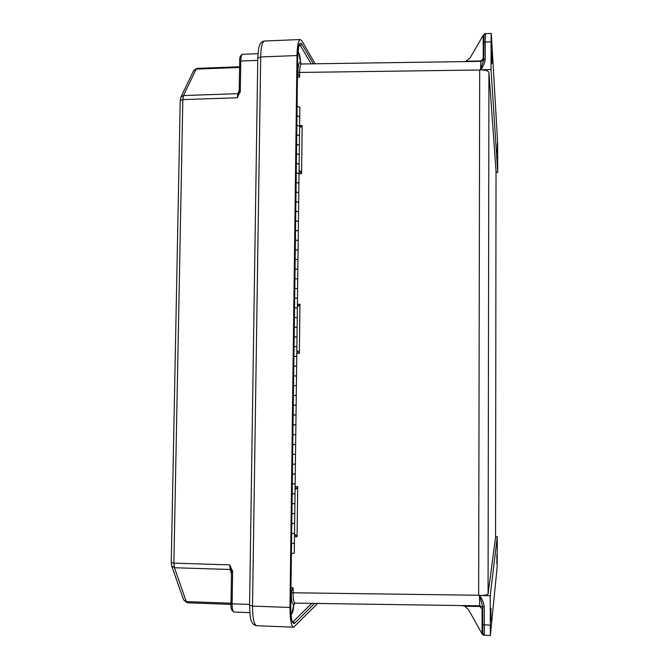 <?xml version="1.0" encoding="UTF-8"?>
<svg xmlns="http://www.w3.org/2000/svg" width="669" height="669" viewBox="0 0 669 669"><rect width="100%" height="100%" fill="white"/><g stroke="black" fill="none" stroke-linecap="round" stroke-linejoin="round"><path stroke-width="1" d="M491.021 608.38L490.979 620.782L491.021 608.38M496.85 563.616L496.866 554.584L496.85 563.616M491.866 51.597L491.882 63.43L491.866 51.597M497.335 152.473L497.335 143.768L497.335 152.473M491.071 41.846L491.029 69.517L497.728 172.418L497.636 142.622L491.339 34.186L491.247 33.458L485.485 33.659L485.276 42.047L491.071 41.846L491.247 33.458M497.728 172.418L496.022 172.468M491.029 69.517L480.651 69.835C483.219 66.591 484.749 63.003 485.242 59.089L483.729 59.616L480.651 69.835M301.468 63.973L300.59 62.936C299.051 61.682 298.157 64.709 297.906 72.026L297.889 73.473L299.587 77.144L299.645 72.444C299.737 67.41 300.306 64.592 301.343 63.981L480.802 61.356L480.61 69.835M480.551 69.835L479.69 70.002L478.653 595.393C484.264 595.46 487.4 595.009 488.061 594.039L488.93 72.419C488.295 70.738 485.259 69.885 479.815 69.86M488.061 594.039L495.562 537.491L496.03 171.08L488.93 72.419M495.562 537.491L496.03 171.122M299.628 127.286L301.585 126.675L302.171 125.555L301.577 173.714L301.017 172.184L299.06 172.201M296.827 350.414L298.784 351.961L299.352 353.383L299.963 304.228L297.404 304.253M294.519 534.397L296.509 535.476L297.078 536.789L297.697 486.606L297.095 488.061L295.104 488.044M297.889 73.473L297.529 71.901M297.847 53.043L299.118 53.796C299.829 55.201 300.289 57.735 300.481 61.381L300.682 63.455M484.389 34.194L483.21 35.306L470.073 57.944L465.331 61.581M483.21 35.306L483.227 58.613L480.902 60.954L466.46 61.205M297.379 306.619L299.361 305.516L299.963 304.228M299.085 170.185L301.017 172.184M483.227 58.613L483.729 58.529M484.005 35.365L483.729 59.675M490.21 595.753L497.301 536.747L497.142 567.011L490.36 635.55L490.21 595.753L479.514 595.418C482.148 598.864 483.712 602.669 484.214 606.842L482.65 606.499L479.514 595.418M461.526 605.554L479.698 605.821L479.414 595.418L478.653 595.393M497.301 536.747L495.57 536.697M290.881 613.189L292.06 613.113C292.821 612.152 293.357 609.827 293.649 606.122L293.8 604.559C292.202 604.743 291.366 600.887 291.299 593.002L291.324 591.463L290.915 592.851M483.762 635.19L482.341 634.404L468.551 609.71L464.838 606.256L461.903 605.562M482.006 633.836L482.633 633.786M482.073 633.744L482.123 608.957L479.74 606.482L464.838 606.256M295.079 489.683L297.095 488.061M484.214 606.842L484.389 635.341L483.587 635.082L482.759 633.225L482.65 606.398M473.644 605.738L295.046 603.137C293.75 602.618 293.106 599.165 293.097 592.776L478.527 595.243M291.324 591.463L293.164 587.8L293.097 592.776L291.299 593.002M479.74 606.482L479.698 605.821L480.208 605.871C482.065 606.791 482.876 607.485 482.642 607.954M294.962 603.137L293.8 604.559L294.419 603.346M294.067 603.706L293.875 604.258M482.123 608.957L482.642 609.016M294.385 356.36L293.917 356.343M294.945 375.903L293.666 375.844M293.423 395.421L296.258 395.438L293.423 395.438M293.298 405.255L296.141 405.28L293.298 405.263M293.047 424.874L293.967 424.823M295.773 434.666L295.648 444.4L293.842 444.5M291.667 533.628L294.536 533.218L294.661 523.401M294.644 523.35L291.793 523.76M291.918 513.75L294.786 513.399L294.904 503.606L292.044 503.899M292.169 493.906L295.029 493.63L295.154 483.854L292.294 484.088M292.42 474.112L295.28 473.903L295.397 464.144M295.33 464.102L292.545 464.311M292.997 454.368L295.522 454.226L295.648 444.484L292.796 444.584M292.922 434.658L295.773 434.582L295.89 424.857L293.047 424.899M295.196 424.815L295.89 424.857M293.173 415.023L296.016 415.064L293.173 415.006L296.016 414.989L296.141 405.28M296.258 395.429L296.384 385.754L293.54 385.662M293.666 375.802L296.183 375.961M296.509 375.919L296.626 366.261L293.791 366.11M293.917 356.268L296.643 356.493M296.752 356.452L296.869 346.818L294.042 346.601M294.168 336.783L296.936 337.067M296.994 337.025L297.111 327.417L294.285 327.133M294.41 317.332L297.203 317.683M297.237 317.641L297.354 308.058L294.536 307.707M294.661 297.931L297.454 298.341M297.479 298.299L297.596 288.74L294.778 288.322M294.904 278.572L297.705 279.048M297.722 278.998L297.839 269.465L295.029 268.988M295.146 259.254L297.956 259.789M297.964 259.739L298.081 250.231L295.272 249.688M295.397 239.979L298.198 240.581M298.207 240.531L298.324 231.039L295.514 230.437M295.639 220.745L298.441 221.406M298.441 221.355L298.566 211.889L295.757 211.22M295.882 201.553L298.675 202.281M298.683 202.222L298.8 192.781L295.999 192.053M296.124 182.403L298.918 183.189M298.926 183.139L299.043 173.714L296.242 172.92M296.367 163.295L299.16 164.148M299.16 164.089L299.277 154.698L296.484 153.837M296.61 144.236L299.394 145.14M299.403 145.081L299.52 135.715L296.727 134.795M294.393 543.195L294.285 553.112L291.408 553.598M294.41 543.22L291.533 543.671M296.852 125.212L299.637 126.173M299.637 126.115L299.754 116.774L296.969 115.787M292.922 434.691L294.201 434.658M294.285 385.67L295.573 385.704M294.878 366.135L293.791 366.085M299.52 135.598L299.637 126.232L296.852 125.287M296.727 134.712L299.52 135.656M299.286 154.581L299.403 145.198L296.61 144.312M296.492 153.761L299.277 154.639M299.043 173.606L299.16 164.198L296.367 163.378M296.25 172.845L299.043 173.664M298.8 192.672L298.926 183.247L296.124 182.478M296.007 191.978L298.8 192.731M298.566 211.78L298.683 202.331L295.882 201.628M295.757 211.145L298.558 211.839M298.324 230.939L298.441 221.456L295.639 220.82M295.514 230.353L298.315 230.989M298.081 250.131L298.207 240.631L295.397 240.054M295.272 249.612L298.073 250.181M297.839 269.364L297.964 259.84L295.146 259.329M295.029 268.905L297.83 269.415M297.605 288.64L297.722 279.098L294.904 278.647M294.778 288.247L297.58 288.69M297.362 307.966L297.479 298.391L294.653 298.006M294.536 307.631L297.329 308.008M297.12 327.325L297.237 317.733L294.41 317.415M294.285 327.049L297.078 327.367M294.042 346.517L296.869 346.743L296.994 337.109L294.159 336.858M293.791 366.027L296.626 366.186L296.752 356.535L293.917 356.351M296.384 385.67L296.509 376.003L293.666 375.878M293.298 405.18L296.141 405.205L296.258 395.513L293.415 395.454M293.047 424.823L295.89 424.782L296.016 415.064M295.472 434.624L292.922 434.741M295.422 454.268L292.671 454.443M292.545 464.236L295.405 464.06L295.522 454.31M295.221 473.953L292.42 474.196M292.294 484.005L295.154 483.762L295.28 473.995M294.996 493.68L292.169 493.99M292.044 503.824L294.904 503.514L295.029 493.722M294.761 513.449L291.918 513.825M291.793 523.685L294.661 523.3L294.778 513.499M297.095 106.262L299.879 107.274L299.754 116.649M296.969 115.712L299.754 116.707M294.519 533.268L291.667 533.711M291.542 543.588L294.41 543.144L294.536 533.318M315.124 63.781L301.895 40.851L300.205 39.53C298.315 40.416 297.253 45.751 297.011 55.544L289.978 607.469C290.02 619.803 291.241 626.376 293.649 627.179L317.608 603.471M239.101 92.573L237.286 97.783L240.288 91.402L240.773 61.004L257.757 60.344M231.415 570.481L229.743 564.87L232.62 571.594L232.101 603.806L249.596 604.442M239.711 61.54L239.176 91.762L240.288 91.402M239.193 90.374L237.871 93.685L239.076 92.606L240.163 92.548M231.014 603.463L231.482 571.376L232.62 571.594M231.34 570.139L232.519 570.381M297.462 77.203L299.587 77.144M302.171 125.555L299.645 125.638M299.043 173.739L301.577 173.714M299.352 353.383L296.793 353.357M295.121 486.58L297.697 486.606M297.078 536.789L294.494 536.705M290.973 587.733L293.164 587.8M297.906 72.026L299.645 72.444L479.69 70.002M485.242 59.089L485.276 42.047L483.762 42.607L483.729 59.616M297.387 305.532L299.361 305.516M299.628 126.742L301.585 126.675M298.792 52.884L299.118 53.796M297.914 52.09L298.901 53.436M482.834 633.66L482.65 606.499M482.608 624.637L490.168 625.214M296.81 351.936L298.784 351.961M294.511 535.417L296.509 535.476M291.441 614.334L292.06 613.113M290.998 614.677L291.826 613.331M313.351 63.806L301.853 44.062C299.486 41.144 298.098 45.341 297.688 56.648L290.697 606.816C290.814 619.068 292.127 624.545 294.628 623.265L314.606 603.421M311.127 63.839L300.373 45.576L298.943 45.634M301.853 44.062L300.373 45.576L299.168 44.564M249.579 605.395L252.531 606.106L260.684 56.965L297.011 55.544M293.524 627.179L256.796 625.732C254.003 624.921 252.581 618.373 252.531 606.106L289.978 607.469M171.256 562.637L173.89 563.139L182.829 99.606L237.286 97.783L237.871 93.685L183.523 95.542L196.134 69.116L239.561 67.477M171.682 565.941L174.433 567.73L173.89 563.139L229.743 564.87L230.203 569.486L174.433 567.73L186.258 601.59L230.964 603.212M257.791 58.069L260.684 56.965C260.96 47.223 262.198 41.904 264.397 41.01L264.698 40.993M257.991 53.687L242.479 54.298C240.347 55.284 239.41 57.651 239.661 61.406L240.773 61.004C240.899 56.915 241.467 54.682 242.479 54.298L242.613 54.289M182.829 99.606L183.523 95.542L180.998 96.938L180.229 100.425L182.829 99.606M193.525 70.839L196.954 68.397M180.831 97.281L193.692 70.488L196.853 68.397L239.577 66.783M180.229 100.484L171.256 562.671L171.741 566.108L183.641 599.968L187.303 602.794L183.582 599.809M311.804 603.379L293.139 621.652L292.37 621.618M294.628 623.265L293.139 621.652L292.587 621.994M231.441 573.726L230.203 569.486L231.357 570.197M234.058 612.043C231.549 610.881 230.512 608.046 230.964 603.547L232.101 603.806C232.118 608.941 232.77 611.683 234.058 612.043L249.805 612.628M483.729 59.198C484.055 59.792 483.077 60.511 480.802 61.356L480.802 61.356M300.891 63.831L300.649 63.254M300.64 63.187L298.926 53.068L297.939 51.806M483.762 42.607C483.403 35.925 483.971 32.94 485.485 33.659M490.352 635.55L483.47 635.165M293.867 604.341L291.684 614.117M256.653 625.732C253.944 625.172 252.205 623.6 251.435 621.033C250.524 620.163 249.905 614.962 249.579 605.437L257.791 58.011C258.493 45.601 259.605 42.072 264.397 41.01L300.205 39.53M297.722 56.74C298.541 47.064 299.085 43.008 299.352 44.572M290.739 606.75L297.722 56.765M230.956 604.383L187.303 602.794M292.42 622.019L292.662 622.103C291.617 621.3 290.973 616.182 290.739 606.766"/></g></svg>

